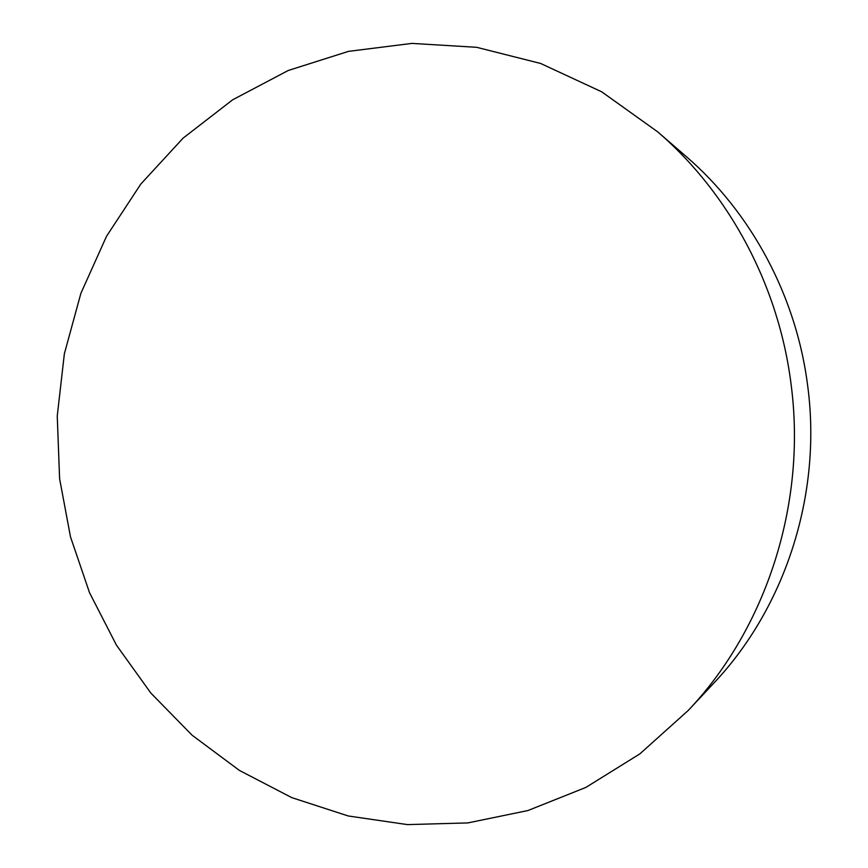 <?xml version="1.0" encoding="UTF-8"?>
<svg xmlns="http://www.w3.org/2000/svg" width="868" height="868" viewBox="0 0 868 868"><rect width="100%" height="100%" fill="white"/><g stroke="black" fill="none" stroke-linecap="round" stroke-linejoin="round"><path stroke-width="1.3" d="M657.662 131.827L685.85 156.207C751.449 212.606 796.802 296.932 807.858 387.161C821.877 495.303 784.954 607.98 713.648 683.3L688.194 710.501L639.879 753.869L585.846 787.439L527.896 810.549L467.841 822.918L407.407 824.6L348.242 815.974L291.8 797.638L239.384 770.404L192.099 735.207L150.88 693.109L116.496 645.239L89.545 592.746L70.482 536.836L59.61 478.735L57.245 416.065L64.362 353.786L80.876 293.362L106.514 236.302L140.822 184.049L183.159 138.088L232.657 99.798L288.219 70.492L348.502 51.364L411.909 43.4L476.619 47.306L540.601 63.451L601.687 91.802L657.662 131.827C729.294 193.39 779.073 286.06 791.215 385.338C806.622 504.351 766.064 628.302 688.194 710.501"/></g></svg>
